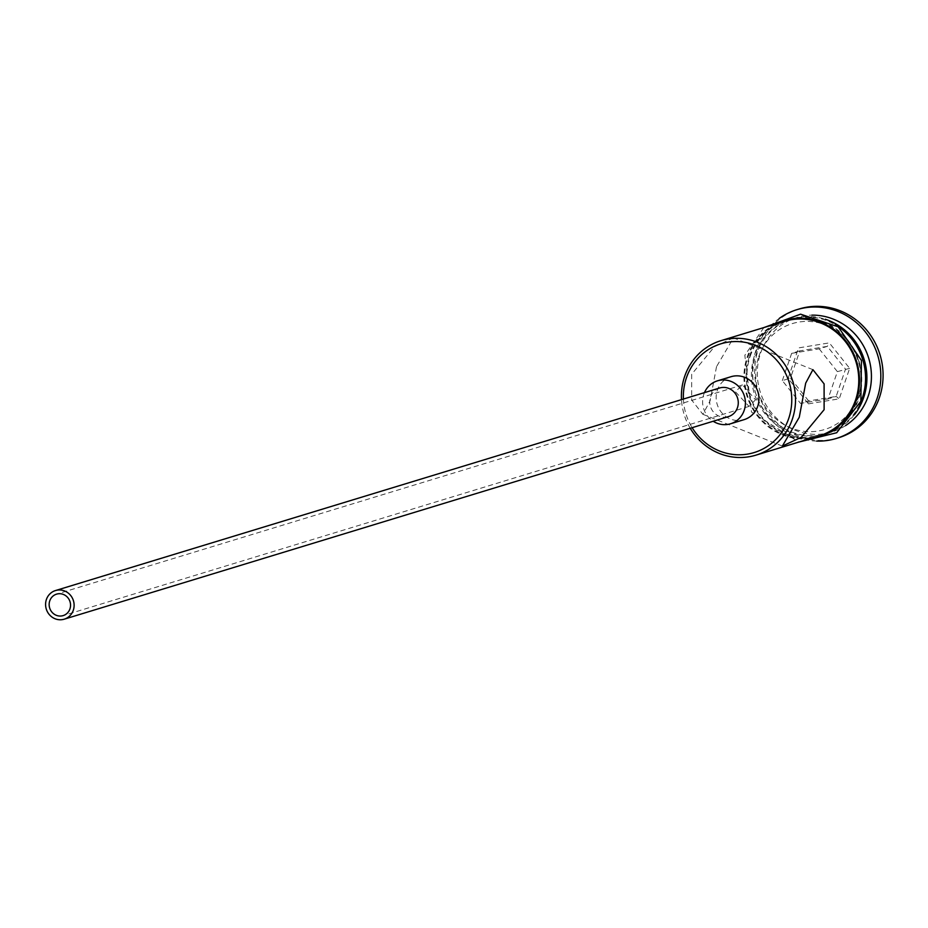 <?xml version="1.0" encoding="UTF-8"?>
<svg xmlns="http://www.w3.org/2000/svg" width="928" height="928" viewBox="0 0 928 928"><rect width="100%" height="100%" fill="white"/><g stroke="black" fill="none" stroke-linecap="round" stroke-linejoin="round"><path stroke-width="0.7" stroke-dasharray="4.64 3.48" d="M755.554 399.794L749.035 406.406L735.382 391.732L742.493 384.946L755.554 399.794M719.641 387.997A14.964 14.198 -107 0 0 710.558 396.929A14.964 14.198 -107 0 0 713.771 412.38A14.964 14.198 -107 0 0 728.376 416.626M704.456 392.625A22.446 21.298 -107 0 0 703.83 394.238A22.446 21.298 -107 0 0 713.191 421.254M731.009 376.71A22.446 21.298 -107 0 0 717.39 390.108A22.446 21.298 -107 0 0 722.216 413.273A22.446 21.298 -107 0 0 744.105 419.642M716.52 366.664L710.094 400.838L702.867 414.294L691.673 400.038L691.673 374.251L714.502 346.643L733.433 337.873L716.52 366.664M758.733 356.642A55.367 52.536 73 0 1 826.094 325.125A55.367 52.536 73 0 1 858.261 396.442A55.367 52.536 73 0 1 790.888 427.959A55.367 52.536 73 0 1 758.733 356.642M854.34 414.804A59.856 56.794 73 0 1 827.312 433.388A59.856 56.794 73 0 1 768.918 416.394A59.856 56.794 73 0 1 756.053 354.612A59.856 56.794 73 0 1 792.384 318.872A59.856 56.794 73 0 1 825.178 319.209M845.57 425.592A59.856 56.794 73 0 1 831.836 432.007A59.856 56.794 73 0 1 773.442 415.013A59.856 56.794 73 0 1 760.566 353.232A59.856 56.794 73 0 1 796.908 317.492A59.856 56.794 73 0 1 811.884 315.149M816.675 441.09A67.338 63.893 73 0 1 756.1 349.856A67.338 63.893 73 0 1 779.253 318.42M819.18 435.858A59.856 56.794 73 0 1 760.786 418.864A59.856 56.794 73 0 1 747.922 357.094A59.856 56.794 73 0 1 784.253 321.355M750.184 356.41A59.856 56.794 73 0 1 786.515 320.67A59.856 56.794 73 0 1 844.909 337.664A59.856 56.794 73 0 1 857.774 399.434A59.856 56.794 73 0 1 821.442 435.174A59.856 56.794 73 0 1 763.048 418.18A59.856 56.794 73 0 1 750.184 356.41M859.618 404.573A59.856 56.794 73 0 1 825.955 433.794A59.856 56.794 73 0 1 767.56 416.8A59.856 56.794 73 0 1 754.696 355.03A59.856 56.794 73 0 1 791.027 319.29A59.856 56.794 73 0 1 835.27 324.754M838.529 437.784A67.338 63.893 73 0 1 772.838 418.667A67.338 63.893 73 0 1 758.362 349.172A67.338 63.893 73 0 1 799.24 308.966M683.402 399.052A56.863 53.963 -107 0 0 692.137 427.68M808.45 403.854L839.225 398.831L849.654 368.346L829.319 342.884L798.556 347.907L788.116 378.392L808.45 403.854L808.648 400.931L790.447 378.148L799.785 350.865L827.324 346.364L845.512 369.147L836.174 396.43L808.648 400.931L800.516 403.402L782.316 380.619L790.447 378.148L788.116 378.392M690.223 428.26A59.856 56.794 73 0 1 681.5 399.632M782.316 380.619L791.654 353.348L799.785 350.865L798.556 347.907M791.654 353.348L819.192 348.847L827.324 346.364L829.319 342.884M819.192 348.847L837.381 371.629L828.043 398.912L836.174 396.43L839.225 398.831M828.043 398.912L800.516 403.402M837.381 371.629L849.654 368.346M775.634 323.976A60.61 57.513 -107 0 0 747.249 356.828A60.61 57.513 -107 0 0 810.562 438.492M749.511 356.132A60.61 57.513 73 0 1 823.24 321.645A60.61 57.513 73 0 1 858.446 399.701A60.61 57.513 73 0 1 784.705 434.2A60.61 57.513 73 0 1 749.511 356.132M749.035 406.406L63.127 615.612M782.35 446.078L702.867 414.294M786.515 320.67L791.027 319.29M792.384 318.872L796.908 317.492M763.883 327.572L744.836 355.273L751.483 412.044L798.811 442.076M827.312 433.388L831.836 432.007M821.442 435.174L825.955 433.794M812.916 369.657L733.433 337.873M742.493 384.934L56.573 594.14"/><path stroke-width="1.39" d="M692.137 427.68A56.863 53.963 -107 0 0 743.978 454.569A56.863 53.963 -107 0 0 788.672 418.609A56.863 53.963 -107 0 0 755.636 345.367A56.863 53.963 -107 0 0 686.453 377.731A56.863 53.963 -107 0 0 683.402 399.052M681.5 399.632A59.856 56.794 73 0 1 684.667 376.385A59.856 56.794 73 0 1 720.998 340.646A59.856 56.794 73 0 1 779.392 357.64A59.856 56.794 73 0 1 792.257 419.41A59.856 56.794 73 0 1 755.926 455.149A59.856 56.794 73 0 1 690.223 428.26M49.764 600.834A11.229 10.649 -107 0 0 52.177 612.422A11.229 10.649 -107 0 0 63.127 615.612A11.229 10.649 -107 0 0 69.936 608.907A11.229 10.649 -107 0 0 67.524 597.319A11.229 10.649 -107 0 0 56.573 594.14A11.229 10.649 -107 0 0 49.764 600.834M73.3 610.253A14.964 14.198 -107 0 0 70.087 594.802A14.964 14.198 -107 0 0 55.483 590.556A14.964 14.198 -107 0 0 46.4 599.488A14.964 14.198 -107 0 0 49.613 614.939A14.964 14.198 -107 0 0 64.218 619.185A14.964 14.198 -107 0 0 73.3 610.253M64.218 619.185L728.376 416.626A14.964 14.198 -107 0 0 737.458 407.694A14.964 14.198 -107 0 0 734.245 392.242A14.964 14.198 -107 0 0 719.641 387.997L55.483 590.556M713.191 421.254A22.446 21.298 -107 0 0 730.556 423.783A22.446 21.298 -107 0 0 744.186 410.373A22.446 21.298 -107 0 0 739.361 387.208A22.446 21.298 -107 0 0 717.46 380.84A22.446 21.298 -107 0 0 704.456 392.625M730.556 423.783L744.105 419.642A22.446 21.298 -107 0 0 757.735 406.244A22.446 21.298 -107 0 0 752.91 383.078A22.446 21.298 -107 0 0 731.009 376.71L717.46 380.84M799.263 417.275L782.35 446.078L801.293 437.297L824.11 409.7L824.099 383.879L812.916 369.657L805.69 383.136L799.263 417.275M825.178 319.209A59.856 56.794 73 0 1 863.643 397.648A59.856 56.794 73 0 1 854.34 414.804M811.884 315.149A59.856 56.794 73 0 1 868.167 396.268A59.856 56.794 73 0 1 845.57 425.592M779.253 318.42A67.338 63.893 73 0 1 796.978 309.65A67.338 63.893 73 0 1 862.68 328.767A67.338 63.893 73 0 1 877.146 398.263A67.338 63.893 73 0 1 836.267 438.468A67.338 63.893 73 0 1 816.675 441.09M720.998 340.646L784.253 321.355A59.856 56.794 73 0 1 842.647 338.349A59.856 56.794 73 0 1 855.512 400.119A59.856 56.794 73 0 1 819.18 435.858L755.926 455.149M835.27 324.754A59.856 56.794 73 0 1 862.298 398.054A59.856 56.794 73 0 1 859.618 404.573M796.978 309.65L799.24 308.966A67.338 63.893 73 0 1 864.931 328.083A67.338 63.893 73 0 1 879.408 397.578A67.338 63.893 73 0 1 838.529 437.784L836.267 438.468M810.562 438.492A60.61 57.513 -107 0 0 856.184 400.397A60.61 57.513 -107 0 0 839.875 334.474A60.61 57.513 -107 0 0 775.634 323.976M798.811 442.076L836.708 432.726L860.859 401.256L861.439 360.435L838.204 326.853L800.597 314.174L763.883 327.572"/></g></svg>
